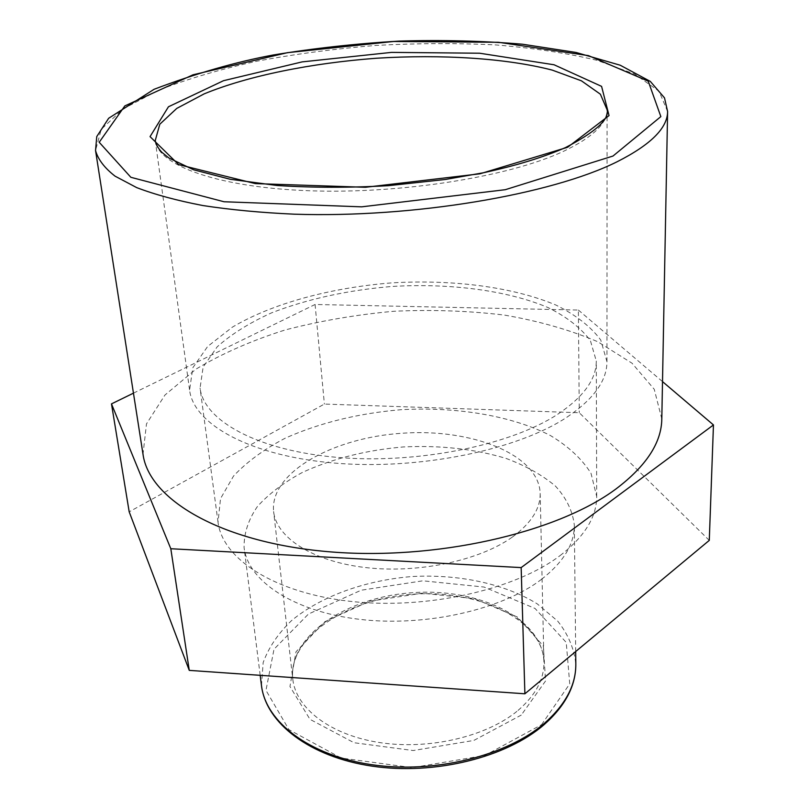 <?xml version="1.0" encoding="UTF-8"?>
<svg xmlns="http://www.w3.org/2000/svg" width="809" height="809" viewBox="0 0 809 809"><rect width="100%" height="100%" fill="white"/><g stroke="black" fill="none" stroke-linecap="round" stroke-linejoin="round"><path stroke-width="0.61" stroke-dasharray="4.04 3.03" d="M709.281 540.382L579.274 412.732L324.379 404.065L129.187 511.824M133.455 393.154L315.085 304.477L578.374 310.049L579.274 412.732M578.374 310.049L662.51 381.605M315.085 304.477L324.379 404.065M512.431 537.014C531.169 523.241 540.412 508.689 540.179 493.369C538.875 454.446 471.677 428.173 402.174 433.24C332.63 437.649 269.619 472.81 273.614 511.541C276.304 537.601 312.618 561.416 365.415 567.544C418.132 573.733 479.606 560.607 512.431 537.014M541.474 579.365C563.529 562.124 574.481 544.042 574.329 525.112C572.651 511.025 566.361 498.02 555.449 486.088C542.283 475.065 525.941 465.883 506.434 458.551C474.853 448.975 440.409 445.112 403.115 446.962C365.911 450.188 332.317 458.683 302.323 472.466C283.989 482.386 269.043 493.692 257.495 506.404C248.302 519.702 243.833 533.444 244.085 547.622C247.827 580.731 293 611.452 359.105 619.279C425.099 627.208 501.651 609.844 541.474 579.365M567.058 417.12C593.685 399.11 606.972 380.614 606.952 361.633L600.743 340.013C590.792 326.634 575.866 314.984 555.965 305.064C512.886 286.932 452.868 279.287 391.93 282.867C331.063 287.599 272.633 303.304 232.416 327.119L207.64 346.474L192.795 367.822L189.579 390.09C193.604 424.229 250.042 456.023 334.764 463.102C419.325 470.302 517.548 450.026 567.058 417.12M661.802 418.931L654.248 389.281L632.001 363.18L597.75 341.732C569.981 329.9 538.784 321.001 504.149 315.045C468.33 310.787 431.571 309.523 393.862 311.263C356.263 314.661 320.01 320.9 285.112 329.971C251.609 340.579 221.899 353.634 195.99 369.116L164.965 395.025L146.48 423.896L143.011 454.304M557.866 414.157C583.552 396.956 596.364 379.239 596.294 361.026L590.388 340.609C580.973 327.969 566.836 316.936 547.986 307.531C507.162 290.33 450.128 283.039 392.173 286.447C347.961 290.107 307.814 298.885 271.733 312.78C249.587 322.761 231.414 334.107 217.196 346.818L203.14 367.013L200.056 388.037C203.797 420.518 257.333 450.623 337.484 457.398C417.484 464.275 510.54 445.274 557.866 414.157M560.111 555.581C584.553 536.63 596.749 516.911 596.698 496.423L591.025 473.366C582.005 458.996 568.444 446.366 550.353 435.495C511.136 415.533 456.256 406.563 400.576 409.738C358.104 413.379 319.656 422.854 285.233 438.175C264.149 449.217 246.917 461.838 233.548 476.026L220.523 498.627L218.036 522.24C222.374 558.776 274.14 592.946 350.53 601.36C426.788 609.895 515.06 589.822 560.111 555.581M518.033 710.433C535.578 695.315 544.214 679.176 543.941 662.015C542.617 618.4 478.877 587.809 413.045 592.673C347.162 596.789 288.166 635.743 292.777 679.135C295.851 708.33 330.507 735.229 380.179 742.652C429.771 750.135 487.291 736.321 518.033 710.433M521.279 715.065L473.831 740.437L413.247 750.54L354.008 742.723L309.978 719.332L289.956 686.528L296.003 651.791L324.712 621.777L369.46 601.289L422.187 593.199L474.398 598.64L517.487 617.075L543.365 646.067L545.549 680.996L521.279 715.065M541.565 724.692L569.738 683.827L566.229 642.417L535.012 608.439L484.075 587.051L422.895 580.811L361.148 590.216L308.431 614.051L274.018 649.212L265.969 690.35L288.975 729.688L341.196 758.053L412.277 767.65L485.046 755.394L541.565 724.692M261.479 685.577L263.168 662.571C268.669 647.483 278.124 633.498 291.543 620.604C321.122 596.122 365.375 580.326 411.943 576.534C458.602 573.975 504.583 583.613 537.216 603.848L557.755 621.16C568.181 634.367 574.208 648.697 575.826 664.149M606.952 361.633L607.084 109.721C607.154 123.514 592.684 137.358 563.671 151.243C509.68 176.645 401.81 194.109 309.786 190.772C217.581 187.536 157.876 165.339 155.257 140.523L189.579 390.09M667.607 111.521L659.072 91.265L634.539 74.003L597.062 60.341C566.796 53.091 532.888 47.943 495.32 44.889C456.509 43.029 416.645 43.211 375.74 45.435C334.906 48.783 295.386 54.011 257.191 61.13C220.392 69.25 187.486 78.948 158.493 90.234L123.211 108.861L101.246 129.288L95.543 150.525M540.179 493.369L543.941 662.015C543.264 620.695 479.686 589.164 413.156 594.221C346.545 598.235 287.842 638.109 292.777 679.135L273.614 511.541M575.684 651.528L574.329 525.112M260.185 675.333L244.085 547.622M596.698 496.423L596.294 361.026M218.036 522.24L200.056 388.037"/><path stroke-width="1.21" d="M524.889 693.788L709.281 540.382L713.457 424.937L521.158 567.594L524.889 693.788L189.266 670.378L129.187 511.824L111.48 403.883L133.455 393.154M662.51 381.605L713.457 424.937M521.158 567.594L170.81 548.735L189.266 670.378M170.81 548.735L111.48 403.883M95.543 150.525L143.011 454.304C149.028 499.234 219.896 542.121 327.038 551.586C433.988 561.213 556.804 533.111 615.993 488.939C646.249 466.035 661.519 442.695 661.802 418.931L667.607 111.521L664.502 97.859L650.294 81.396L620.23 65.226L576.109 52.474L522.533 44.222C483.246 40.885 442.159 39.843 399.302 41.097C356.243 43.605 314.205 48.247 273.189 55.002C235.793 61.949 196.091 73.376 154.114 89.273L108.669 118.256L96.756 136.579L95.543 150.525C97.99 159.383 104.492 167.928 115.05 176.15L136.681 187.607C154.944 194.595 177.019 200.581 202.897 205.547C230.717 209.814 261.155 212.686 294.223 214.183C413.268 218.167 551.556 194.534 617.186 161.719C650.739 144.73 667.536 128.004 667.607 111.521M261.479 685.577C265.999 723.206 309.857 756.991 372.12 766.153C434.403 775.386 506.171 757.578 544.103 724.652C565.309 705.893 575.887 685.729 575.826 664.149C575.978 684.859 565.612 704.497 544.71 723.054C506.98 755.839 434.615 773.91 371.928 764.717C309.139 755.606 265.655 721.81 261.479 685.577L260.185 675.333M567.635 147.268L609.046 115.576L601.583 86.371L554.074 64.771L479.656 53.222L391.566 52.383L302.151 61.889L223.527 80.688L168.454 106.778L150.049 136.62L178.627 164.611L255.28 183.592L365.435 187.283L480 173.793L567.635 147.268M155.257 140.523L159.798 124.232L176.767 108.406L204.222 93.844C248.373 75.722 311.384 63.092 376.61 58.228C441.896 54.193 506.029 58.157 552.244 70.11L581.418 80.819L600.379 94.198L607.084 109.721C609.561 119.216 595.768 131.806 565.703 147.481C543.901 157.138 516.455 165.572 483.377 172.772L445.233 179.487L388.28 185.686C349.316 187.83 312.203 187.769 276.951 185.483L230.272 179.285L193.634 169.789L168.95 158.038L161.891 152.325C158.038 148.209 155.834 144.275 155.257 140.523M612.989 156.046L505.271 189.7L361.643 206.841L224.022 201.754L130.866 177.302L99.204 142.273L124.839 105.908L193.038 74.792L287.498 52.666L393.68 41.471L498.496 42.28L588.487 55.629L648.231 81.183L660.852 116.607L612.989 156.046M575.826 664.149L575.684 651.528"/></g></svg>
